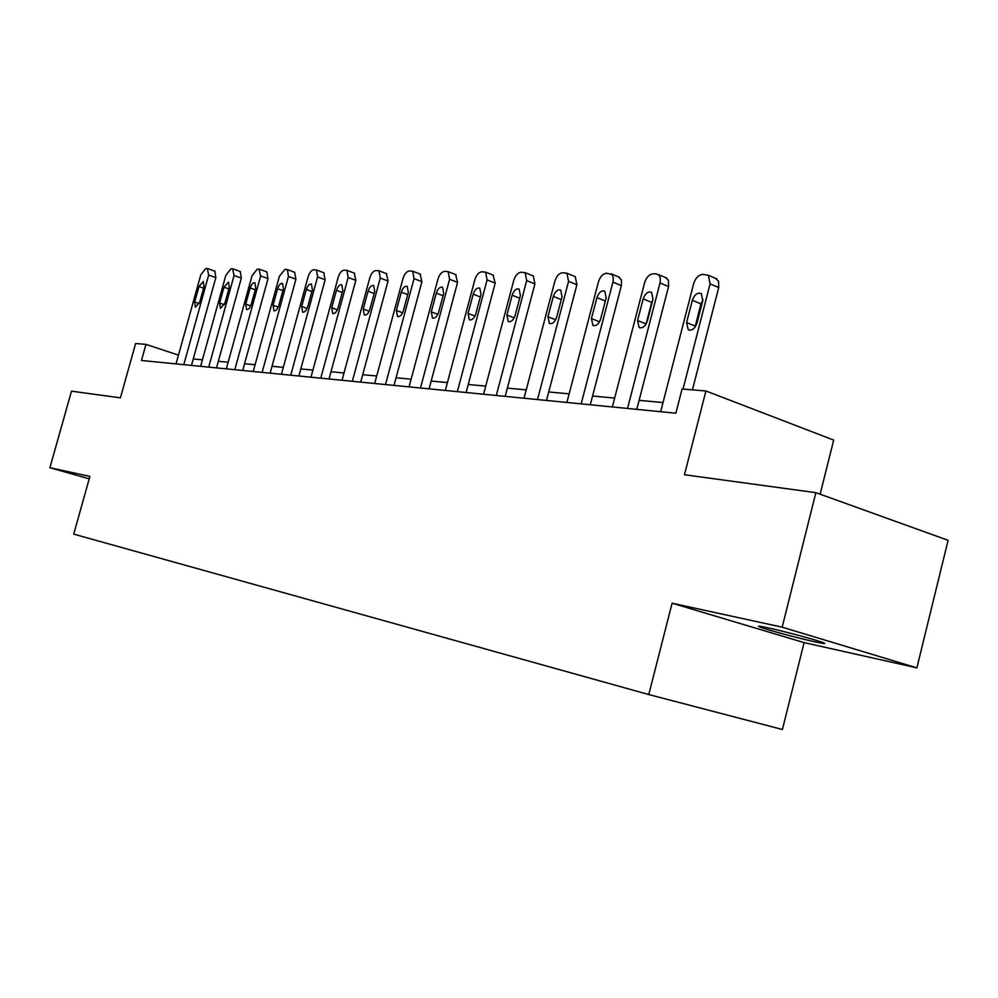 <?xml version="1.0" encoding="UTF-8"?>
<svg xmlns="http://www.w3.org/2000/svg" width="998" height="998" viewBox="0 0 998 998"><rect width="100%" height="100%" fill="white"/><g stroke="black" fill="none" stroke-linecap="round" stroke-linejoin="round"><path stroke-width="1.5" d="M768.273 627.879C758.867 625.846 756.284 625.634 760.513 627.243C767.761 629.988 798.175 638.159 814.38 641.714C824.41 643.91 827.155 644.134 822.601 642.413C815.129 639.618 783.929 631.272 768.273 627.879M820.131 494.197L833.692 440.093L705.923 390.979L682.083 388.995L675.858 413.209L141.454 360.478L145.958 344.372L135.616 343.512L120.409 397.84L71.494 391.166L49.9 467.713L89.209 478.84M916.875 667.862L948.1 540.317L815.877 492.663L782.17 627.181L672.103 603.204L648.775 694.558L782.42 729.488L804.101 642.612L916.875 667.862L782.17 627.181M648.775 694.558L73.715 534.13L89.882 476.42L49.9 467.713M705.923 390.979L684.466 474.749L815.877 492.663M178.467 355.126L145.958 344.372M663.021 402.568L639.107 400.348M614.643 398.077L592.575 396.031M569.134 393.848L548.738 391.964M526.233 389.869L507.358 388.122M485.727 386.114L468.237 384.492M447.416 382.558L431.186 381.061M411.126 379.19L396.056 377.793M376.708 375.996L362.711 374.699M344.011 372.965L330.987 371.755M312.923 370.083L300.797 368.961M283.307 367.339L272.03 366.291M255.089 364.719L244.572 363.746M228.143 362.224L218.337 361.313M202.407 359.829L193.263 358.981M672.103 603.204L804.101 642.612M176.035 363.896L200.773 274.899L205.713 268.512L207.297 268.524L208.682 275.036L183.794 364.657M191.479 365.418L215.842 277.619L208.682 275.036M198.964 286.513L203.318 281.498L204.016 286.663L199.7 302.207L195.383 307.209L194.66 301.995L198.964 286.513L203.592 288.16M214.844 271.169L215.842 277.619M200.61 366.316L225.822 275.336L230.937 268.811L232.584 268.824L234.081 275.485L208.719 367.114M216.516 367.888L241.329 278.118L234.081 275.485M224.014 287.212L228.542 282.097L229.291 287.362L224.887 303.255L220.408 308.357L219.635 303.043L224.014 287.212L228.854 288.946M240.256 271.531L241.329 278.118M226.309 368.861L251.995 275.797L257.297 269.123L259.031 269.136L260.64 275.947L234.804 369.697M242.714 370.47L268 278.642L260.64 275.947M250.199 287.948C251.471 284.23 253.043 282.484 254.914 282.721L255.713 288.098L251.234 304.365C249.974 308.045 248.427 309.779 246.568 309.567L245.733 304.128L250.199 287.948L255.251 289.769M266.815 271.905L268 278.642M253.218 371.506L279.39 276.284L284.892 269.448L286.7 269.46L287.399 269.61L288.447 276.434L262.112 372.391M270.134 373.177L295.907 279.191L288.447 276.434M277.606 288.709C278.916 284.879 280.563 283.108 282.521 283.382L283.382 288.871L278.816 305.513C277.519 309.305 275.897 311.077 273.951 310.84L273.053 305.276L277.606 288.709L282.896 290.643M294.622 272.304L295.907 279.191M281.411 374.287L308.095 276.783C309.48 272.516 311.388 270.184 313.796 269.784L316.466 269.984L317.576 276.945L290.73 375.211M298.876 376.009L325.148 279.764L317.576 276.945M306.311 289.52C307.671 285.565 309.392 283.756 311.451 284.068L312.374 289.682L307.721 306.723C306.374 310.627 304.677 312.436 302.631 312.162L301.67 306.473L306.311 289.52L311.863 291.553M323.751 272.716L325.148 279.764M310.977 377.207L338.185 277.307C339.619 272.941 341.59 270.558 344.123 270.146L346.955 270.358L348.152 277.481L320.757 378.18M329.028 378.991L355.824 280.376L348.152 277.481M336.426 290.356C337.835 286.289 339.632 284.43 341.803 284.792L342.788 290.53L338.035 307.995C336.65 312.012 334.879 313.859 332.721 313.547L331.698 307.733L336.426 290.356L342.252 292.514M354.302 273.14L355.824 280.376M342.027 380.275L369.796 277.868C371.256 273.39 373.314 270.945 375.972 270.52L378.991 270.77L380.263 278.055L352.319 381.286M360.702 382.122L388.035 281.012L380.263 278.055M368.05 291.241C369.522 287.037 371.393 285.141 373.689 285.553L374.737 291.428L369.884 309.33C368.449 313.472 366.59 315.368 364.32 315.006L363.222 309.043L368.05 291.241L374.163 293.524M386.388 273.589L388.035 281.012M374.687 383.494L403.017 278.454C404.514 273.864 406.66 271.344 409.454 270.92L412.685 271.194L414.033 278.642L385.502 384.567M394.01 385.403L421.917 281.673L414.033 278.642M401.296 292.164C402.818 287.811 404.801 285.877 407.221 286.351L408.332 292.364L403.379 310.727C401.882 315.019 399.936 316.952 397.541 316.528L396.368 310.428L401.296 292.164L407.733 294.597M420.108 274.063L421.917 281.673M409.055 386.887L437.985 279.066C439.532 274.35 441.765 271.78 444.696 271.331L448.177 271.656L449.587 279.265L420.47 388.01M429.103 388.871L457.583 282.372L449.587 279.265M436.301 293.138C437.885 288.634 439.968 286.651 442.538 287.199L443.711 293.35L438.658 312.199C437.099 316.64 435.053 318.624 432.508 318.137L431.273 311.887L436.301 293.138L443.062 295.732M455.624 274.562L457.583 282.372M445.308 390.468L474.848 279.714C476.433 274.874 478.766 272.229 481.859 271.78L485.589 272.142L487.086 279.927L457.334 391.653M466.103 392.513L495.195 283.12L487.086 279.927M473.189 294.173C474.861 289.495 477.056 287.474 479.776 288.098L481.011 294.398L475.846 313.759C474.225 318.362 472.066 320.383 469.372 319.822L468.05 313.434L473.189 294.173L480.325 296.93M493.037 275.099L495.195 283.12M483.568 394.235L513.758 280.401C515.392 275.423 517.825 272.704 521.093 272.242L525.123 272.666L526.695 280.625L496.293 395.495M505.175 396.368L534.903 283.906L526.695 280.625M512.136 295.258C513.883 290.393 516.203 288.322 519.097 289.058L520.395 295.495L515.13 315.405C513.421 320.183 511.138 322.254 508.281 321.606L506.897 315.056L512.136 295.258L519.684 298.215M532.545 275.648L533.319 275.959L534.903 283.906M524.025 398.239L554.888 281.112C556.56 275.997 559.117 273.202 562.573 272.728L566.939 273.227L568.573 281.361L537.498 399.562M546.505 400.447L576.894 284.729L568.573 281.361M553.316 296.406C555.162 291.329 557.62 289.22 560.701 290.081L562.061 296.656L556.672 317.139C554.876 322.117 552.455 324.238 549.424 323.477L547.952 316.778L553.316 296.406L561.288 299.575M574.299 276.234L575.247 276.621L576.894 284.729M566.876 402.456L598.438 281.885C600.16 276.621 602.842 273.739 606.497 273.252L612.011 274.5L613.308 277.743L613.121 281.374L581.16 403.866M590.292 404.776L621.367 285.603L612.947 282.135M596.929 297.629C598.875 292.314 601.495 290.168 604.776 291.167L606.185 297.891L600.671 318.973C598.788 324.188 596.218 326.346 592.974 325.448L591.44 318.587L596.929 297.629L605.337 301.022L605.574 300.248M600.447 319.759L605.337 301.022M618.498 276.845L621.467 279.964L621.367 285.603M612.348 406.947L644.621 282.696C646.405 277.269 649.224 274.3 653.091 273.801L656.173 273.839L659.067 275.211L660.277 277.881L660.202 282.197L627.505 408.444M636.774 409.355L668.56 286.538L660.027 282.958M643.174 298.913C645.244 293.35 648.039 291.154 651.557 292.339L653.016 299.188L647.378 320.932C645.369 326.383 642.625 328.579 639.157 327.531L637.56 320.52L643.174 298.913L651.694 302.406L652.979 299.338M646.093 324.013L651.694 302.406M665.379 277.494L668.435 280.263L668.56 286.538M660.664 411.712L693.697 283.557C695.531 277.955 698.5 274.899 702.604 274.388L708.343 275.261L710.077 283.844L683.019 389.083M692.437 389.856L718.71 287.524L710.077 283.844M692.325 300.286C694.546 294.422 697.54 292.202 701.32 293.612L702.792 300.585L697.016 323.003C694.882 328.741 691.938 330.974 688.221 329.727L686.587 322.566L692.325 300.286L700.945 303.891L702.979 299.674M695.007 327.207L700.945 303.891M715.154 278.18L718.585 281.211L718.71 287.524M194.66 301.995L199.213 303.592M219.635 303.043L224.388 304.714M245.733 304.128L250.698 305.899M273.053 305.276L278.242 307.135M301.67 306.473L307.11 308.432M331.698 307.733L337.386 309.792M363.222 309.043L369.185 311.239M396.368 310.428L402.631 312.761M431.273 311.887L437.848 314.358M468.05 313.434L474.973 316.054M506.897 315.056L514.182 317.851M547.952 316.778L555.636 319.759M591.44 318.587L599.549 321.793M637.56 320.52L646.118 323.951M686.587 322.566L695.232 326.096M760.738 626.37L760.513 627.243M214.969 271.219L207.834 268.637M240.406 271.581L233.17 268.949M267.002 271.967L259.655 269.273M294.834 272.379L287.399 269.61M324.013 272.803L316.466 269.984M354.614 273.252L346.955 270.358M386.75 273.726L378.991 270.77M420.557 274.238L412.685 271.194M456.148 274.774L448.177 271.656M493.673 275.348L485.589 272.142M533.319 275.959L525.123 272.666M575.247 276.621L566.939 273.227M619.671 277.332L611.263 273.839M592.974 325.448L593.685 325.722M666.814 278.105L658.306 274.512M639.157 327.531L640.042 327.893M716.951 278.953L708.343 275.261M688.221 329.727L689.344 330.188"/></g></svg>
